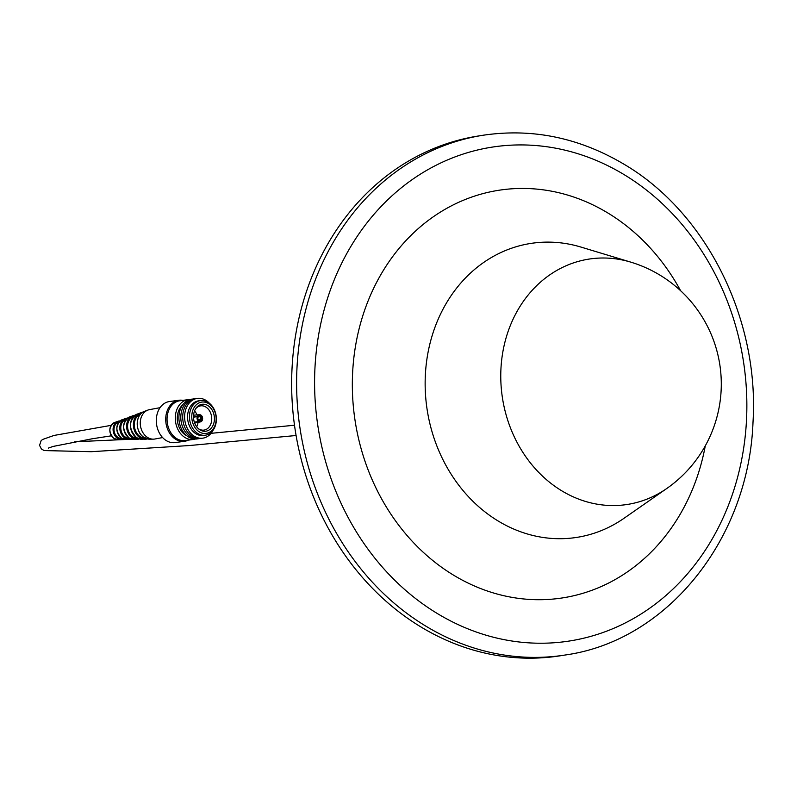 <?xml version="1.0" encoding="UTF-8"?>
<svg xmlns="http://www.w3.org/2000/svg" width="791" height="791" viewBox="0 0 791 791"><rect width="100%" height="100%" fill="white"/><g stroke="black" fill="none" stroke-linecap="round" stroke-linejoin="round"><path stroke-width="1.19" d="M562.193 491.073A124.177 106.914 -99 0 1 511.085 323.677A124.177 106.914 -99 0 1 630.793 262.137L580.94 247.069A148.767 128.093 -99 0 0 431.975 336.254A148.767 128.093 -99 0 0 498.745 521.358A148.767 128.093 -99 0 0 624.02 518.283L666.754 488.512A124.177 106.914 -99 0 1 562.193 491.073M565.397 654.978L560.443 655.759A263.106 226.542 -99 0 1 421.821 627.49A263.106 226.542 -99 0 1 293.56 349.909A263.106 226.542 -99 0 1 477.883 136.072L482.836 135.281A263.106 226.542 -99 0 0 298.523 349.118A263.106 226.542 -99 0 0 426.774 626.699A263.106 226.542 -99 0 0 565.397 654.978C667.505 640.72 748.82 538.691 753.012 422.087C759.449 318.803 706.116 212.018 623.357 163.846C578.617 137.515 531.779 127.994 482.836 135.281M194.428 411.3A13.595 10.402 -97.7 0 1 196.099 408.107A13.595 10.402 -97.7 0 1 209.645 406.93A13.595 10.402 -97.7 0 1 213.501 424.213A13.595 10.402 -97.7 0 1 198.956 429.147A13.595 10.402 -97.7 0 1 194.428 411.3M198.373 428.653A12.241 9.363 82.3 0 0 203.683 430.136A12.241 9.363 82.3 0 0 210.9 423.798A12.241 9.363 82.3 0 0 209.674 411.063A12.241 9.363 82.3 0 0 200.39 405.902A12.241 9.363 82.3 0 0 195.664 408.739M192.856 410.232A15.84 12.122 82.3 0 0 198.936 431.619A15.84 12.122 82.3 0 0 215.073 425.281A15.84 12.122 82.3 0 0 208.992 403.894A15.84 12.122 82.3 0 0 192.856 410.232M215.182 426.201A17.481 13.378 -97.7 0 1 205.264 435.218A17.481 13.378 -97.7 0 1 192.282 427.565A17.481 13.378 -97.7 0 1 190.651 409.59A17.481 13.378 -97.7 0 1 200.568 400.572A17.481 13.378 -97.7 0 1 213.55 408.235A17.481 13.378 -97.7 0 1 215.182 426.201M196.682 426.794A11.717 8.968 82.3 0 0 197.325 425.34A11.717 8.968 82.3 0 0 198.027 422.364M197.008 414.899A11.717 8.968 82.3 0 0 194.537 410.984M200.568 400.572L198.67 400.829A17.481 13.378 82.3 0 0 188.752 409.847A17.481 13.378 82.3 0 0 190.394 427.822A17.481 13.378 82.3 0 0 203.376 435.475L205.264 435.218M209.506 403.361A20.072 15.365 82.3 0 0 185.984 408.749A20.072 15.365 82.3 0 0 192.737 435.159A20.072 15.365 82.3 0 0 213.135 430.156M196.425 398.565A20.072 15.365 82.3 0 0 184.076 409.006A20.072 15.365 82.3 0 0 186.261 430.156A20.072 15.365 82.3 0 0 201.814 438.263M194.517 398.822A20.072 15.365 82.3 0 0 182.177 409.263A20.072 15.365 82.3 0 0 184.352 430.423A20.072 15.365 82.3 0 0 199.905 438.521M192.609 399.079A20.072 15.365 82.3 0 0 180.269 409.52A20.072 15.365 82.3 0 0 182.444 430.68A20.072 15.365 82.3 0 0 197.997 438.778M182.672 404.903A17.481 13.378 82.3 0 0 178.489 411.241A17.481 13.378 82.3 0 0 186.874 435.821M189.87 399.554A20.072 15.365 82.3 0 0 188.05 399.663L179.794 400.78A20.072 15.365 82.3 0 0 168.414 411.132A20.072 15.365 82.3 0 0 170.292 431.767A20.072 15.365 82.3 0 0 185.203 440.557L193.459 439.44A20.072 15.365 82.3 0 0 195.229 439.054M188.05 399.663A20.072 15.365 82.3 0 0 176.67 410.015A20.072 15.365 82.3 0 0 178.548 430.65A20.072 15.365 82.3 0 0 193.459 439.44M182.869 400.365A20.714 15.86 82.3 0 0 178.885 400.256A20.714 15.86 82.3 0 0 167.138 410.934A20.714 15.86 82.3 0 0 169.066 432.242A20.714 15.86 82.3 0 0 184.461 441.309A20.714 15.86 82.3 0 0 188.268 440.142M178.885 400.256L169.472 401.531A20.714 15.86 82.3 0 0 157.725 412.22A20.714 15.86 82.3 0 0 159.653 433.517A20.714 15.86 82.3 0 0 175.048 442.594L184.461 441.309M200.687 415.957L200.983 415.137A3.629 2.778 82.3 0 0 199.47 414.711A3.629 2.778 82.3 0 0 197.295 416.58L197.977 417.44A1.908 1.463 82.3 0 1 199.915 416.689L200.687 415.957A2.689 2.057 82.3 0 0 197.958 417.025M193.488 416.798L197.295 416.58M198.462 416.778L199.915 416.689M194.329 422.137L198.679 421.484L198.709 420.041A1.908 1.463 82.3 0 1 197.987 417.51L197.948 417.045A2.689 2.057 82.3 0 0 198.976 420.664A2.689 2.057 82.3 0 0 201.715 419.606L198.442 419.813M197.948 417.045L197.285 416.61A3.629 2.778 82.3 0 0 198.679 421.484A3.629 2.778 82.3 0 0 200.449 421.89A3.629 2.778 82.3 0 0 202.377 420.051L201.715 419.606M197.285 416.61L193.498 417.173M200.973 415.146L199.975 416.728L198.314 416.926M198.244 419.546L200.696 419.26L202.387 420.031A3.629 2.778 82.3 0 0 200.993 415.146M200.696 419.26A1.908 1.463 82.3 0 0 199.975 416.728M201.725 419.586A2.689 2.057 82.3 0 0 200.696 415.967M200.667 419.329A1.908 1.463 82.3 0 1 198.759 420.08L198.689 421.494L194.418 422.424M140.788 413.861L140.689 413.901A12.468 9.878 79.5 0 0 134.322 424.441A12.468 9.878 79.5 0 0 140.234 436.642A12.468 9.878 79.5 0 0 145.188 438.174L145.297 438.174M119.975 420.95A9.304 7.366 79.5 0 0 117.839 421.326A9.304 7.366 79.5 0 0 113.083 429.197A9.304 7.366 79.5 0 0 117.503 438.293A9.304 7.366 79.5 0 0 121.201 439.44A9.304 7.366 79.5 0 0 123.327 439.015M160.039 407.681L149.479 409.639A14.93 11.825 79.5 0 0 147.897 410.074A14.93 11.825 79.5 0 0 140.264 422.71A14.93 11.825 79.5 0 0 147.353 437.324A14.93 11.825 79.5 0 0 153.296 439.153A14.93 11.825 79.5 0 0 154.927 439.005L162.62 437.571M705.275 445.877A206.303 177.639 -99 0 1 454.4 575.66A206.303 177.639 -99 0 1 369.486 297.545A206.303 177.639 -99 0 1 607.053 212.502A206.303 177.639 -99 0 1 680.626 290.732M623.199 174.079A249.946 215.211 -99 0 1 726.079 511.035A249.946 215.211 -99 0 1 438.244 614.073A249.946 215.211 -99 0 1 335.374 277.117A249.946 215.211 -99 0 1 623.199 174.079M126.194 419.319L125.739 419.497A9.67 7.653 79.5 0 0 120.796 427.664A9.67 7.653 79.5 0 0 125.393 437.126A9.67 7.653 79.5 0 0 129.23 438.313L129.714 438.313M133.481 416.6L133.254 416.679A11.074 8.77 79.5 0 0 127.598 426.042A11.074 8.77 79.5 0 0 132.848 436.889A11.074 8.77 79.5 0 0 137.258 438.244L137.496 438.244M118.917 422.048L118.225 422.305A8.256 6.536 79.5 0 0 114.003 429.286A8.256 6.536 79.5 0 0 117.928 437.374A8.256 6.536 79.5 0 0 121.211 438.382L121.943 438.382M144.002 437.433A14.297 11.321 79.5 0 0 149.687 439.193L143.982 437.433C134.806 432.153 135.212 414.089 144.526 411.34A14.297 11.321 79.5 0 0 137.209 423.432A14.297 11.321 79.5 0 0 144.002 437.433M141.658 439.262L147.383 438.926A13.506 10.698 -100.5 0 1 145.178 439.232A13.506 10.698 -100.5 0 1 139.809 437.571A13.506 10.698 -100.5 0 1 133.392 424.342A13.506 10.698 -100.5 0 1 140.304 412.922A13.506 10.698 -100.5 0 1 142.459 412.418L137.001 414.158A12.893 10.214 79.5 0 0 130.416 425.054A12.893 10.214 79.5 0 0 136.536 437.68A12.893 10.214 79.5 0 0 141.658 439.262L136.517 437.67C128.35 428.682 128.508 420.852 137.001 414.158M142.251 412.576A13.378 10.599 79.5 0 0 133.649 423.175A13.378 10.599 79.5 0 0 139.938 437.443A13.378 10.599 79.5 0 0 147.126 438.857M133.639 439.331L139.354 438.956A12.102 9.581 -100.5 0 1 137.159 439.302A12.102 9.581 -100.5 0 1 132.344 437.809A12.102 9.581 -100.5 0 1 126.6 425.963A12.102 9.581 -100.5 0 1 132.789 415.73A12.102 9.581 -100.5 0 1 134.954 415.265L129.487 416.966A11.479 9.096 79.5 0 0 123.623 426.675A11.479 9.096 79.5 0 0 129.071 437.917A11.479 9.096 79.5 0 0 133.639 439.331L129.052 437.917C121.774 429.909 121.923 422.918 129.487 416.966M134.767 415.404A11.974 9.482 79.5 0 0 126.867 424.787A11.974 9.482 79.5 0 0 132.473 437.68A11.974 9.482 79.5 0 0 139.127 438.896M125.611 439.4L121.587 438.155C115.209 431.125 115.338 424.994 121.972 419.774A10.075 7.979 79.5 0 0 116.821 428.297A10.075 7.979 79.5 0 0 121.606 438.165A10.075 7.979 79.5 0 0 125.611 439.4L131.316 438.985A10.688 8.474 -100.5 0 1 129.131 439.371A10.688 8.474 -100.5 0 1 124.879 438.056A10.688 8.474 -100.5 0 1 119.807 427.585A10.688 8.474 -100.5 0 1 125.275 418.548A10.688 8.474 -100.5 0 1 127.44 418.123M127.292 418.241A10.56 8.365 79.5 0 0 120.074 426.389A10.56 8.365 79.5 0 0 125.008 437.927A10.56 8.365 79.5 0 0 131.118 438.926M129.902 438.412A9.799 7.762 -100.5 0 1 125.255 437.255A9.799 7.762 -100.5 0 1 120.627 427.209A9.799 7.762 -100.5 0 1 126.333 419.161M137.743 438.362A11.203 8.869 -100.5 0 1 132.72 437.018A11.203 8.869 -100.5 0 1 127.42 425.696A11.203 8.869 -100.5 0 1 133.669 416.392M122.051 438.441A8.385 6.644 -100.5 0 1 117.79 437.502A8.385 6.644 -100.5 0 1 113.845 428.712A8.385 6.644 -100.5 0 1 118.996 421.949M113.944 438.412A8.632 6.832 79.5 0 0 117.375 439.47L113.924 438.402C108.456 432.37 108.565 427.13 114.26 422.661A8.632 6.832 79.5 0 0 109.84 429.968A8.632 6.832 79.5 0 0 113.944 438.412M666.754 488.512A127.341 127.341 0 0 0 630.793 262.137M111.422 435.811L92.24 438.768L53.066 446.44L48.34 448.111M74.621 441.774L132.156 439.193M211.068 433.33L294.499 425.232M111.106 425.36L54.006 435.445L42.536 439.489L41.112 440.706L39.55 445.363L41.389 448.962L44.148 450.563L91.252 451.701L189.543 445.531L296.101 435.505M199.47 414.711L193.568 415.166M200.449 421.89L194.635 423.027M117.375 439.47L121.201 439.44M149.687 439.193L153.296 439.153M144.526 411.34L147.897 410.074M114.26 422.661L117.839 421.326M121.972 419.774L127.45 418.113"/></g></svg>
